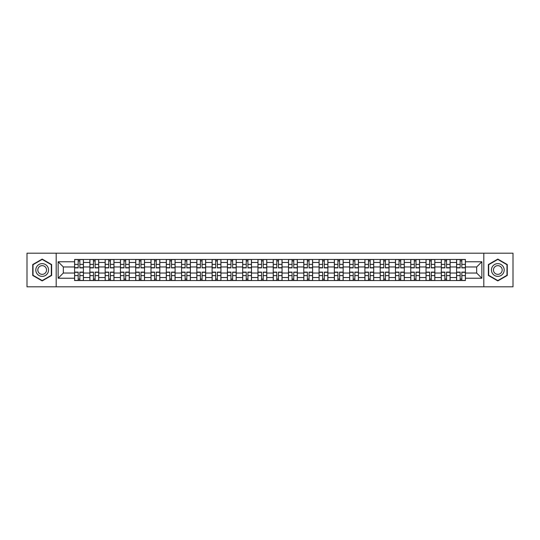 <?xml version="1.0" encoding="UTF-8"?>
<svg xmlns="http://www.w3.org/2000/svg" width="540" height="540" viewBox="0 0 540 540"><rect width="100%" height="100%" fill="white"/><g stroke="black" fill="none" stroke-linecap="round" stroke-linejoin="round"><path stroke-width="0.81" d="M483.813 286.801L513 286.801L513 253.199L27 253.199L27 286.801L483.813 286.801L483.813 253.199M89.883 280.53L89.883 262.46L83.416 262.46L83.416 280.53M83.416 262.46L83.416 259.47M89.883 262.46L89.883 259.47M98.699 259.47L98.699 280.53M105.158 280.53L105.158 259.47M113.974 259.47L113.974 280.53M120.44 280.53L120.44 259.47M129.256 259.47L129.256 280.53M135.716 280.53L135.716 259.47M144.531 259.47L144.531 280.53M150.998 280.53L150.998 259.47M159.813 259.47L159.813 280.53M166.28 280.53L166.28 259.47M175.095 259.47L175.095 280.53M181.555 280.53L181.555 259.47M190.37 259.47L190.37 280.53M196.837 280.53L196.837 259.47M205.652 259.47L205.652 280.53M212.112 280.53L212.112 259.47M220.928 259.47L220.928 280.53M227.394 280.53L227.394 259.47M236.21 259.47L236.21 280.53M242.676 280.53L242.676 259.47M251.492 259.47L251.492 280.53M257.951 280.53L257.951 259.47M266.767 259.47L266.767 280.53M273.233 280.53L273.233 259.47M282.049 259.47L282.049 280.53M288.509 280.53L288.509 259.47M297.324 259.47L297.324 280.53M303.791 280.53L303.791 259.47M312.606 259.47L312.606 280.53M319.072 280.53L319.072 259.47M327.888 259.47L327.888 280.53M334.348 280.53L334.348 259.47M343.163 259.47L343.163 280.53M349.63 280.53L349.63 259.47M358.445 259.47L358.445 280.53M364.905 280.53L364.905 259.47M373.721 259.47L373.721 280.53M380.187 280.53L380.187 259.47M389.002 259.47L389.002 280.53M395.469 280.53L395.469 259.47M404.285 259.47L404.285 280.53M410.744 280.53L410.744 259.47M419.56 259.47L419.56 280.53M426.026 280.53L426.026 259.47M434.842 259.47L434.842 280.53M441.302 280.53L441.302 259.47M450.117 259.47L450.117 280.53M456.584 280.53L456.584 259.47M456.584 273.038L450.117 273.038M441.302 273.038L434.842 273.038M426.026 273.038L419.56 273.038M410.744 273.038L404.285 273.038M395.469 273.038L389.002 273.038M380.187 273.038L373.721 273.038M364.905 273.038L358.445 273.038M349.63 273.038L343.163 273.038M334.348 273.038L327.888 273.038M319.072 273.038L312.606 273.038M303.791 273.038L297.324 273.038M288.509 273.038L282.049 273.038M273.233 273.038L266.767 273.038M257.951 273.038L251.492 273.038M242.676 273.038L236.21 273.038M227.394 273.038L220.928 273.038M212.112 273.038L205.652 273.038M196.837 273.038L190.37 273.038M181.555 273.038L175.095 273.038M166.28 273.038L159.813 273.038M150.998 273.038L144.531 273.038M135.716 273.038L129.256 273.038M120.44 273.038L113.974 273.038M105.158 273.038L98.699 273.038M89.883 273.038L83.416 273.038M456.584 266.963L450.117 266.963M441.302 266.963L434.842 266.963M426.026 266.963L419.56 266.963M410.744 266.963L404.285 266.963M395.469 266.963L389.002 266.963M380.187 266.963L373.721 266.963M364.905 266.963L358.445 266.963M349.63 266.963L343.163 266.963M334.348 266.963L327.888 266.963M319.072 266.963L312.606 266.963M303.791 266.963L297.324 266.963M288.509 266.963L282.049 266.963M273.233 266.963L266.767 266.963M257.951 266.963L251.492 266.963M242.676 266.963L236.21 266.963M227.394 266.963L220.928 266.963M212.112 266.963L205.652 266.963M196.837 266.963L190.37 266.963M181.555 266.963L175.095 266.963M166.28 266.963L159.813 266.963M150.998 266.963L144.531 266.963M135.716 266.963L129.256 266.963M120.44 266.963L113.974 266.963M105.158 266.963L98.699 266.963M89.883 266.963L83.416 266.963M63.335 273.038L74.601 273.038L74.601 266.963L63.335 266.963L63.335 273.038L58.145 278.228L58.145 261.772L74.601 261.772L74.601 266.963M465.399 266.963L465.399 273.038L476.665 273.038L476.665 266.963L465.399 266.963L465.399 259.47L74.601 259.47L74.601 261.772M465.399 261.772L481.856 261.772L481.856 278.228L465.399 278.228L465.399 273.038M74.601 273.038L74.601 280.53L465.399 280.53L465.399 278.228M74.601 278.228L58.145 278.228M56.187 286.801L56.187 253.199M51.631 264.546L42.181 259.085L32.731 264.546L32.731 275.454L42.181 280.915L51.631 275.454L51.631 264.546M507.269 264.546L497.819 259.085L488.369 264.546L488.369 275.454L497.819 280.915L507.269 275.454L507.269 264.546M79.839 279.059L78.178 279.059M78.178 260.942L79.839 260.942M95.121 279.059L93.454 279.059M93.454 260.942L95.121 260.942M110.403 279.059L108.736 279.059M108.736 260.942L110.403 260.942M125.678 279.059L124.011 279.059M124.011 260.942L125.678 260.942M140.96 279.059L139.293 279.059M139.293 260.942L140.96 260.942M156.236 279.059L154.575 279.059M154.575 260.942L156.236 260.942M171.518 279.059L169.85 279.059M169.85 260.942L171.518 260.942M186.8 279.059L185.132 279.059M185.132 260.942L186.8 260.942M202.075 279.059L200.407 279.059M200.407 260.942L202.075 260.942M217.357 279.059L215.69 279.059M215.69 260.942L217.357 260.942M232.632 279.059L230.972 279.059M230.972 260.942L232.632 260.942M247.914 279.059L246.247 279.059M246.247 260.942L247.914 260.942M263.196 279.059L261.529 279.059M261.529 260.942L263.196 260.942M278.471 279.059L276.804 279.059M276.804 260.942L278.471 260.942M293.753 279.059L292.086 279.059M292.086 260.942L293.753 260.942M309.029 279.059L307.368 279.059M307.368 260.942L309.029 260.942M324.31 279.059L322.643 279.059M322.643 260.942L324.31 260.942M339.593 279.059L337.925 279.059M337.925 260.942L339.593 260.942M354.868 279.059L353.201 279.059M353.201 260.942L354.868 260.942M370.15 279.059L368.483 279.059M368.483 260.942L370.15 260.942M385.425 279.059L383.764 279.059M383.764 260.942L385.425 260.942M400.707 279.059L399.04 279.059M399.04 260.942L400.707 260.942M415.989 279.059L414.322 279.059M414.322 260.942L415.989 260.942M431.264 279.059L429.597 279.059M429.597 260.942L431.264 260.942M446.546 279.059L444.879 279.059M444.879 260.942L446.546 260.942M461.822 279.059L460.161 279.059M460.161 260.942L461.822 260.942M58.145 261.772L63.335 266.963M476.665 273.038L481.856 278.228M476.665 266.963L481.856 261.772M79.839 267.894L79.839 259.571L83.369 259.571L83.369 267.894L79.839 267.894M78.178 260.84L79.839 260.84M79.839 259.571L74.648 259.571L74.648 267.894L78.178 267.894L78.178 259.571L76.754 259.571M78.178 272.106L78.178 280.429L74.648 280.429L74.648 272.106L78.178 272.106M79.839 279.16L78.178 279.16M78.178 280.429L83.369 280.429L83.369 272.106L79.839 272.106L79.839 280.429L81.263 280.429M95.121 267.894L95.121 259.571L98.644 259.571L98.644 267.894L95.121 267.894M93.454 260.84L95.121 260.84M95.121 259.571L89.93 259.571L89.93 267.894L93.454 267.894L93.454 259.571L92.036 259.571M110.403 267.894L110.403 259.571L113.927 259.571L113.927 267.894L110.403 267.894M108.736 260.84L110.403 260.84M110.403 259.571L105.206 259.571L105.206 267.894L108.736 267.894L108.736 259.571L107.311 259.571M36.666 273.186A6.365 6.365 0 0 0 45.367 275.515A6.365 6.365 0 0 0 47.696 266.814A6.365 6.365 0 0 0 39.002 264.485A6.365 6.365 0 0 0 36.666 273.186M38.407 272.18A4.361 4.361 0 0 0 44.361 273.773A4.361 4.361 0 0 0 45.954 267.82A4.361 4.361 0 0 0 40.001 266.227A4.361 4.361 0 0 0 38.407 272.18M42.181 259.423L51.341 264.715L51.341 275.285L42.181 280.577L33.021 275.285L33.021 264.715L42.181 259.423M492.305 273.186A6.365 6.365 0 0 0 500.999 275.515A6.365 6.365 0 0 0 503.334 266.814A6.365 6.365 0 0 0 494.633 264.485A6.365 6.365 0 0 0 492.305 273.186M494.046 272.18A4.361 4.361 0 0 0 500 273.773A4.361 4.361 0 0 0 501.593 267.82A4.361 4.361 0 0 0 495.639 266.227A4.361 4.361 0 0 0 494.046 272.18M497.819 259.423L506.979 264.715L506.979 275.285L497.819 280.577L488.66 275.285L488.66 264.715L497.819 259.423M93.454 272.106L93.454 280.429L89.93 280.429L89.93 272.106L93.454 272.106M95.121 279.16L93.454 279.16M93.454 280.429L98.644 280.429L98.644 272.106L95.121 272.106L95.121 280.429L96.539 280.429M108.736 272.106L108.736 280.429L105.206 280.429L105.206 272.106L108.736 272.106M110.403 279.16L108.736 279.16M108.736 280.429L113.927 280.429L113.927 272.106L110.403 272.106L110.403 280.429L111.821 280.429M125.678 267.894L125.678 259.571L129.202 259.571L129.202 267.894L125.678 267.894M124.011 260.84L125.678 260.84M125.678 259.571L120.488 259.571L120.488 267.894L124.011 267.894L124.011 259.571L122.594 259.571M140.96 267.894L140.96 259.571L144.484 259.571L144.484 267.894L140.96 267.894M139.293 260.84L140.96 260.84M140.96 259.571L135.769 259.571L135.769 267.894L139.293 267.894L139.293 259.571L137.876 259.571M156.236 267.894L156.236 259.571L159.766 259.571L159.766 267.894L156.236 267.894M154.575 260.84L156.236 260.84M156.236 259.571L151.045 259.571L151.045 267.894L154.575 267.894L154.575 259.571L153.151 259.571M124.011 272.106L124.011 280.429L120.488 280.429L120.488 272.106L124.011 272.106M125.678 279.16L124.011 279.16M124.011 280.429L129.202 280.429L129.202 272.106L125.678 272.106L125.678 280.429L127.103 280.429M139.293 272.106L139.293 280.429L135.769 280.429L135.769 272.106L139.293 272.106M140.96 279.16L139.293 279.16M139.293 280.429L144.484 280.429L144.484 272.106L140.96 272.106L140.96 280.429L142.378 280.429M154.575 272.106L154.575 280.429L151.045 280.429L151.045 272.106L154.575 272.106M156.236 279.16L154.575 279.16M154.575 280.429L159.766 280.429L159.766 272.106L156.236 272.106L156.236 280.429L157.66 280.429M171.518 267.894L171.518 259.571L175.041 259.571L175.041 267.894L171.518 267.894M169.85 260.84L171.518 260.84M171.518 259.571L166.327 259.571L166.327 267.894L169.85 267.894L169.85 259.571L168.433 259.571M169.85 272.106L169.85 280.429L166.327 280.429L166.327 272.106L169.85 272.106M171.518 279.16L169.85 279.16M169.85 280.429L175.041 280.429L175.041 272.106L171.518 272.106L171.518 280.429L172.935 280.429M186.8 267.894L186.8 259.571L190.323 259.571L190.323 267.894L186.8 267.894M185.132 260.84L186.8 260.84M186.8 259.571L181.602 259.571L181.602 267.894L185.132 267.894L185.132 259.571L183.708 259.571M185.132 272.106L185.132 280.429L181.602 280.429L181.602 272.106L185.132 272.106M186.8 279.16L185.132 279.16M185.132 280.429L190.323 280.429L190.323 272.106L186.8 272.106L186.8 280.429L188.217 280.429M202.075 267.894L202.075 259.571L205.598 259.571L205.598 267.894L202.075 267.894M200.407 260.84L202.075 260.84M202.075 259.571L196.884 259.571L196.884 267.894L200.407 267.894L200.407 259.571L198.99 259.571M200.407 272.106L200.407 280.429L196.884 280.429L196.884 272.106L200.407 272.106M202.075 279.16L200.407 279.16M200.407 280.429L205.598 280.429L205.598 272.106L202.075 272.106L202.075 280.429L203.499 280.429M217.357 267.894L217.357 259.571L220.88 259.571L220.88 267.894L217.357 267.894M215.69 260.84L217.357 260.84M217.357 259.571L212.166 259.571L212.166 267.894L215.69 267.894L215.69 259.571L214.272 259.571M215.69 272.106L215.69 280.429L212.166 280.429L212.166 272.106L215.69 272.106M217.357 279.16L215.69 279.16M215.69 280.429L220.88 280.429L220.88 272.106L217.357 272.106L217.357 280.429L218.774 280.429M232.632 267.894L232.632 259.571L236.162 259.571L236.162 267.894L232.632 267.894M230.972 260.84L232.632 260.84M232.632 259.571L227.441 259.571L227.441 267.894L230.972 267.894L230.972 259.571L229.547 259.571M230.972 272.106L230.972 280.429L227.441 280.429L227.441 272.106L230.972 272.106M232.632 279.16L230.972 279.16M230.972 280.429L236.162 280.429L236.162 272.106L232.632 272.106L232.632 280.429L234.056 280.429M247.914 267.894L247.914 259.571L251.438 259.571L251.438 267.894L247.914 267.894M246.247 260.84L247.914 260.84M247.914 259.571L242.723 259.571L242.723 267.894L246.247 267.894L246.247 259.571L244.829 259.571M246.247 272.106L246.247 280.429L242.723 280.429L242.723 272.106L246.247 272.106M247.914 279.16L246.247 279.16M246.247 280.429L251.438 280.429L251.438 272.106L247.914 272.106L247.914 280.429L249.332 280.429M263.196 267.894L263.196 259.571L266.719 259.571L266.719 267.894L263.196 267.894M261.529 260.84L263.196 260.84M263.196 259.571L257.999 259.571L257.999 267.894L261.529 267.894L261.529 259.571L260.104 259.571M261.529 272.106L261.529 280.429L257.999 280.429L257.999 272.106L261.529 272.106M263.196 279.16L261.529 279.16M261.529 280.429L266.719 280.429L266.719 272.106L263.196 272.106L263.196 280.429L264.613 280.429M278.471 267.894L278.471 259.571L282.002 259.571L282.002 267.894L278.471 267.894M276.804 260.84L278.471 260.84M278.471 259.571L273.281 259.571L273.281 267.894L276.804 267.894L276.804 259.571L275.387 259.571M276.804 272.106L276.804 280.429L273.281 280.429L273.281 272.106L276.804 272.106M278.471 279.16L276.804 279.16M276.804 280.429L282.002 280.429L282.002 272.106L278.471 272.106L278.471 280.429L279.896 280.429M293.753 267.894L293.753 259.571L297.277 259.571L297.277 267.894L293.753 267.894M292.086 260.84L293.753 260.84M293.753 259.571L288.562 259.571L288.562 267.894L292.086 267.894L292.086 259.571L290.668 259.571M292.086 272.106L292.086 280.429L288.562 280.429L288.562 272.106L292.086 272.106M293.753 279.16L292.086 279.16M292.086 280.429L297.277 280.429L297.277 272.106L293.753 272.106L293.753 280.429L295.171 280.429M309.029 267.894L309.029 259.571L312.559 259.571L312.559 267.894L309.029 267.894M307.368 260.84L309.029 260.84M309.029 259.571L303.838 259.571L303.838 267.894L307.368 267.894L307.368 259.571L305.944 259.571M307.368 272.106L307.368 280.429L303.838 280.429L303.838 272.106L307.368 272.106M309.029 279.16L307.368 279.16M307.368 280.429L312.559 280.429L312.559 272.106L309.029 272.106L309.029 280.429L310.453 280.429M324.31 267.894L324.31 259.571L327.834 259.571L327.834 267.894L324.31 267.894M322.643 260.84L324.31 260.84M324.31 259.571L319.12 259.571L319.12 267.894L322.643 267.894L322.643 259.571L321.226 259.571M322.643 272.106L322.643 280.429L319.12 280.429L319.12 272.106L322.643 272.106M324.31 279.16L322.643 279.16M322.643 280.429L327.834 280.429L327.834 272.106L324.31 272.106L324.31 280.429L325.728 280.429M339.593 267.894L339.593 259.571L343.116 259.571L343.116 267.894L339.593 267.894M337.925 260.84L339.593 260.84M339.593 259.571L334.402 259.571L334.402 267.894L337.925 267.894L337.925 259.571L336.501 259.571M337.925 272.106L337.925 280.429L334.402 280.429L334.402 272.106L337.925 272.106M339.593 279.16L337.925 279.16M337.925 280.429L343.116 280.429L343.116 272.106L339.593 272.106L339.593 280.429L341.01 280.429M354.868 267.894L354.868 259.571L358.398 259.571L358.398 267.894L354.868 267.894M353.201 260.84L354.868 260.84M354.868 259.571L349.677 259.571L349.677 267.894L353.201 267.894L353.201 259.571L351.783 259.571M353.201 272.106L353.201 280.429L349.677 280.429L349.677 272.106L353.201 272.106M354.868 279.16L353.201 279.16M353.201 280.429L358.398 280.429L358.398 272.106L354.868 272.106L354.868 280.429L356.292 280.429M370.15 267.894L370.15 259.571L373.673 259.571L373.673 267.894L370.15 267.894M368.483 260.84L370.15 260.84M370.15 259.571L364.959 259.571L364.959 267.894L368.483 267.894L368.483 259.571L367.065 259.571M368.483 272.106L368.483 280.429L364.959 280.429L364.959 272.106L368.483 272.106M370.15 279.16L368.483 279.16M368.483 280.429L373.673 280.429L373.673 272.106L370.15 272.106L370.15 280.429L371.567 280.429M385.425 267.894L385.425 259.571L388.955 259.571L388.955 267.894L385.425 267.894M383.764 260.84L385.425 260.84M385.425 259.571L380.234 259.571L380.234 267.894L383.764 267.894L383.764 259.571L382.34 259.571M383.764 272.106L383.764 280.429L380.234 280.429L380.234 272.106L383.764 272.106M385.425 279.16L383.764 279.16M383.764 280.429L388.955 280.429L388.955 272.106L385.425 272.106L385.425 280.429L386.849 280.429M400.707 267.894L400.707 259.571L404.231 259.571L404.231 267.894L400.707 267.894M399.04 260.84L400.707 260.84M400.707 259.571L395.516 259.571L395.516 267.894L399.04 267.894L399.04 259.571L397.622 259.571M399.04 272.106L399.04 280.429L395.516 280.429L395.516 272.106L399.04 272.106M400.707 279.16L399.04 279.16M399.04 280.429L404.231 280.429L404.231 272.106L400.707 272.106L400.707 280.429L402.125 280.429M415.989 267.894L415.989 259.571L419.513 259.571L419.513 267.894L415.989 267.894M414.322 260.84L415.989 260.84M415.989 259.571L410.798 259.571L410.798 267.894L414.322 267.894L414.322 259.571L412.898 259.571M414.322 272.106L414.322 280.429L410.798 280.429L410.798 272.106L414.322 272.106M415.989 279.16L414.322 279.16M414.322 280.429L419.513 280.429L419.513 272.106L415.989 272.106L415.989 280.429L417.407 280.429M431.264 267.894L431.264 259.571L434.795 259.571L434.795 267.894L431.264 267.894M429.597 260.84L431.264 260.84M431.264 259.571L426.074 259.571L426.074 267.894L429.597 267.894L429.597 259.571L428.18 259.571M429.597 272.106L429.597 280.429L426.074 280.429L426.074 272.106L429.597 272.106M431.264 279.16L429.597 279.16M429.597 280.429L434.795 280.429L434.795 272.106L431.264 272.106L431.264 280.429L432.689 280.429M446.546 267.894L446.546 259.571L450.07 259.571L450.07 267.894L446.546 267.894M444.879 260.84L446.546 260.84M446.546 259.571L441.356 259.571L441.356 267.894L444.879 267.894L444.879 259.571L443.462 259.571M444.879 272.106L444.879 280.429L441.356 280.429L441.356 272.106L444.879 272.106M446.546 279.16L444.879 279.16M444.879 280.429L450.07 280.429L450.07 272.106L446.546 272.106L446.546 280.429L447.964 280.429M461.822 267.894L461.822 259.571L465.352 259.571L465.352 267.894L461.822 267.894M460.161 260.84L461.822 260.84M461.822 259.571L456.631 259.571L456.631 267.894L460.161 267.894L460.161 259.571L458.737 259.571M460.161 272.106L460.161 280.429L456.631 280.429L456.631 272.106L460.161 272.106M461.822 279.16L460.161 279.16M460.161 280.429L465.352 280.429L465.352 272.106L461.822 272.106L461.822 280.429L463.246 280.429M441.302 262.46L434.842 262.46M426.026 262.46L419.56 262.46M410.744 262.46L404.285 262.46M395.469 262.46L389.002 262.46M380.187 262.46L373.721 262.46M364.905 262.46L358.445 262.46M349.63 262.46L343.163 262.46M334.348 262.46L327.888 262.46M319.072 262.46L312.606 262.46M303.791 262.46L297.324 262.46M288.509 262.46L282.049 262.46M273.233 262.46L266.767 262.46M257.951 262.46L251.492 262.46M242.676 262.46L236.21 262.46M227.394 262.46L220.928 262.46M212.112 262.46L205.652 262.46M196.837 262.46L190.37 262.46M181.555 262.46L175.095 262.46M166.28 262.46L159.813 262.46M150.998 262.46L144.531 262.46M135.716 262.46L129.256 262.46M120.44 262.46L113.974 262.46M105.158 262.46L98.699 262.46M456.584 262.46L450.117 262.46M441.302 277.54L434.842 277.54M426.026 277.54L419.56 277.54M410.744 277.54L404.285 277.54M395.469 277.54L389.002 277.54M380.187 277.54L373.721 277.54M364.905 277.54L358.445 277.54M349.63 277.54L343.163 277.54M334.348 277.54L327.888 277.54M319.072 277.54L312.606 277.54M303.791 277.54L297.324 277.54M288.509 277.54L282.049 277.54M273.233 277.54L266.767 277.54M257.951 277.54L251.492 277.54M242.676 277.54L236.21 277.54M227.394 277.54L220.928 277.54M212.112 277.54L205.652 277.54M196.837 277.54L190.37 277.54M181.555 277.54L175.095 277.54M166.28 277.54L159.813 277.54M150.998 277.54L144.531 277.54M135.716 277.54L129.256 277.54M120.44 277.54L113.974 277.54M105.158 277.54L98.699 277.54M89.883 277.54L83.416 277.54M456.584 277.54L450.117 277.54M79.839 267.685L83.369 267.685M79.839 264.377L83.369 264.377M74.648 267.685L78.178 267.685M74.648 264.377L78.178 264.377M78.178 272.315L74.648 272.315M78.178 275.623L74.648 275.623M83.369 272.315L79.839 272.315M83.369 275.623L79.839 275.623M95.121 267.685L98.644 267.685M95.121 264.377L98.644 264.377M89.93 267.685L93.454 267.685M89.93 264.377L93.454 264.377M110.403 267.685L113.927 267.685M110.403 264.377L113.927 264.377M105.206 267.685L108.736 267.685M105.206 264.377L108.736 264.377M93.454 272.315L89.93 272.315M93.454 275.623L89.93 275.623M98.644 272.315L95.121 272.315M98.644 275.623L95.121 275.623M108.736 272.315L105.206 272.315M108.736 275.623L105.206 275.623M113.927 272.315L110.403 272.315M113.927 275.623L110.403 275.623M125.678 267.685L129.202 267.685M125.678 264.377L129.202 264.377M120.488 267.685L124.011 267.685M120.488 264.377L124.011 264.377M140.96 267.685L144.484 267.685M140.96 264.377L144.484 264.377M135.769 267.685L139.293 267.685M135.769 264.377L139.293 264.377M156.236 267.685L159.766 267.685M156.236 264.377L159.766 264.377M151.045 267.685L154.575 267.685M151.045 264.377L154.575 264.377M124.011 272.315L120.488 272.315M124.011 275.623L120.488 275.623M129.202 272.315L125.678 272.315M129.202 275.623L125.678 275.623M139.293 272.315L135.769 272.315M139.293 275.623L135.769 275.623M144.484 272.315L140.96 272.315M144.484 275.623L140.96 275.623M154.575 272.315L151.045 272.315M154.575 275.623L151.045 275.623M159.766 272.315L156.236 272.315M159.766 275.623L156.236 275.623M171.518 267.685L175.041 267.685M171.518 264.377L175.041 264.377M166.327 267.685L169.85 267.685M166.327 264.377L169.85 264.377M169.85 272.315L166.327 272.315M169.85 275.623L166.327 275.623M175.041 272.315L171.518 272.315M175.041 275.623L171.518 275.623M186.8 267.685L190.323 267.685M186.8 264.377L190.323 264.377M181.602 267.685L185.132 267.685M181.602 264.377L185.132 264.377M185.132 272.315L181.602 272.315M185.132 275.623L181.602 275.623M190.323 272.315L186.8 272.315M190.323 275.623L186.8 275.623M202.075 267.685L205.598 267.685M202.075 264.377L205.598 264.377M196.884 267.685L200.407 267.685M196.884 264.377L200.407 264.377M200.407 272.315L196.884 272.315M200.407 275.623L196.884 275.623M205.598 272.315L202.075 272.315M205.598 275.623L202.075 275.623M217.357 267.685L220.88 267.685M217.357 264.377L220.88 264.377M212.166 267.685L215.69 267.685M212.166 264.377L215.69 264.377M215.69 272.315L212.166 272.315M215.69 275.623L212.166 275.623M220.88 272.315L217.357 272.315M220.88 275.623L217.357 275.623M232.632 267.685L236.162 267.685M232.632 264.377L236.162 264.377M227.441 267.685L230.972 267.685M227.441 264.377L230.972 264.377M230.972 272.315L227.441 272.315M230.972 275.623L227.441 275.623M236.162 272.315L232.632 272.315M236.162 275.623L232.632 275.623M247.914 267.685L251.438 267.685M247.914 264.377L251.438 264.377M242.723 267.685L246.247 267.685M242.723 264.377L246.247 264.377M246.247 272.315L242.723 272.315M246.247 275.623L242.723 275.623M251.438 272.315L247.914 272.315M251.438 275.623L247.914 275.623M263.196 267.685L266.719 267.685M263.196 264.377L266.719 264.377M257.999 267.685L261.529 267.685M257.999 264.377L261.529 264.377M261.529 272.315L257.999 272.315M261.529 275.623L257.999 275.623M266.719 272.315L263.196 272.315M266.719 275.623L263.196 275.623M278.471 267.685L282.002 267.685M278.471 264.377L282.002 264.377M273.281 267.685L276.804 267.685M273.281 264.377L276.804 264.377M276.804 272.315L273.281 272.315M276.804 275.623L273.281 275.623M282.002 272.315L278.471 272.315M282.002 275.623L278.471 275.623M293.753 267.685L297.277 267.685M293.753 264.377L297.277 264.377M288.562 267.685L292.086 267.685M288.562 264.377L292.086 264.377M292.086 272.315L288.562 272.315M292.086 275.623L288.562 275.623M297.277 272.315L293.753 272.315M297.277 275.623L293.753 275.623M309.029 267.685L312.559 267.685M309.029 264.377L312.559 264.377M303.838 267.685L307.368 267.685M303.838 264.377L307.368 264.377M307.368 272.315L303.838 272.315M307.368 275.623L303.838 275.623M312.559 272.315L309.029 272.315M312.559 275.623L309.029 275.623M324.31 267.685L327.834 267.685M324.31 264.377L327.834 264.377M319.12 267.685L322.643 267.685M319.12 264.377L322.643 264.377M322.643 272.315L319.12 272.315M322.643 275.623L319.12 275.623M327.834 272.315L324.31 272.315M327.834 275.623L324.31 275.623M339.593 267.685L343.116 267.685M339.593 264.377L343.116 264.377M334.402 267.685L337.925 267.685M334.402 264.377L337.925 264.377M337.925 272.315L334.402 272.315M337.925 275.623L334.402 275.623M343.116 272.315L339.593 272.315M343.116 275.623L339.593 275.623M354.868 267.685L358.398 267.685M354.868 264.377L358.398 264.377M349.677 267.685L353.201 267.685M349.677 264.377L353.201 264.377M353.201 272.315L349.677 272.315M353.201 275.623L349.677 275.623M358.398 272.315L354.868 272.315M358.398 275.623L354.868 275.623M370.15 267.685L373.673 267.685M370.15 264.377L373.673 264.377M364.959 267.685L368.483 267.685M364.959 264.377L368.483 264.377M368.483 272.315L364.959 272.315M368.483 275.623L364.959 275.623M373.673 272.315L370.15 272.315M373.673 275.623L370.15 275.623M385.425 267.685L388.955 267.685M385.425 264.377L388.955 264.377M380.234 267.685L383.764 267.685M380.234 264.377L383.764 264.377M383.764 272.315L380.234 272.315M383.764 275.623L380.234 275.623M388.955 272.315L385.425 272.315M388.955 275.623L385.425 275.623M400.707 267.685L404.231 267.685M400.707 264.377L404.231 264.377M395.516 267.685L399.04 267.685M395.516 264.377L399.04 264.377M399.04 272.315L395.516 272.315M399.04 275.623L395.516 275.623M404.231 272.315L400.707 272.315M404.231 275.623L400.707 275.623M415.989 267.685L419.513 267.685M415.989 264.377L419.513 264.377M410.798 267.685L414.322 267.685M410.798 264.377L414.322 264.377M414.322 272.315L410.798 272.315M414.322 275.623L410.798 275.623M419.513 272.315L415.989 272.315M419.513 275.623L415.989 275.623M431.264 267.685L434.795 267.685M431.264 264.377L434.795 264.377M426.074 267.685L429.597 267.685M426.074 264.377L429.597 264.377M429.597 272.315L426.074 272.315M429.597 275.623L426.074 275.623M434.795 272.315L431.264 272.315M434.795 275.623L431.264 275.623M446.546 267.685L450.07 267.685M446.546 264.377L450.07 264.377M441.356 267.685L444.879 267.685M441.356 264.377L444.879 264.377M444.879 272.315L441.356 272.315M444.879 275.623L441.356 275.623M450.07 272.315L446.546 272.315M450.07 275.623L446.546 275.623M461.822 267.685L465.352 267.685M461.822 264.377L465.352 264.377M456.631 267.685L460.161 267.685M456.631 264.377L460.161 264.377M460.161 272.315L456.631 272.315M460.161 275.623L456.631 275.623M465.352 272.315L461.822 272.315M465.352 275.623L461.822 275.623"/></g></svg>
